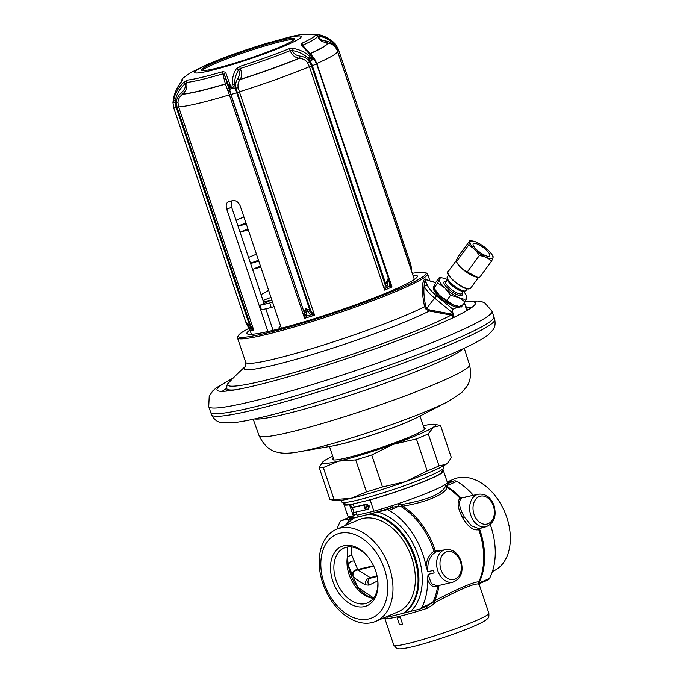 <?xml version="1.0" encoding="UTF-8"?>
<svg xmlns="http://www.w3.org/2000/svg" width="683" height="683" viewBox="0 0 683 683"><rect width="100%" height="100%" fill="white"/><g stroke="black" fill="none" stroke-linecap="round" stroke-linejoin="round"><path stroke-width="1.02" d="M311.337 56.015A2.39 0.965 143.6 0 1 312.319 56.143A2.39 0.965 143.6 0 1 312.404 56.39L313.258 59.575L308.212 58.183C304.072 54.222 298.855 51.703 292.546 50.619L290.301 50.551A71.681 6.147 161.4 0 1 240.177 68.522L238.58 69.965C235.814 74.302 234.5 79.168 234.636 84.564L232.399 88.466L231.503 88.747L225.552 72.193L222.735 71.681A70.229 6.019 161.4 0 1 187.151 80.116L184.188 81.986C179.031 86.826 175.659 92.29 174.063 98.386L173.047 102.313L173.559 98.369C174.814 92.265 177.426 86.767 181.405 81.892L182.72 79.962A70.229 6.019 161.4 0 1 183.275 77.888L190.198 72.902L207.752 64.253C225.279 56.885 244.992 49.876 266.916 43.225C293.289 36.455 297.728 32.886 318.312 34.611L314.923 34.295A70.229 6.019 161.4 0 1 301.408 43.473L301.22 45.061L311.337 56.015L313.121 59.378L309.911 56.629C305.489 52.378 299.965 49.646 293.314 48.442L288.841 48.852A70.229 6.019 161.4 0 1 239.733 66.456L236.241 68.906C233.424 73.508 232.092 78.69 232.263 84.461L231.742 88.423M304.789 315.008L306.744 316.058L304.584 318.304L304.584 313.659L230.845 94.536L236.728 92.803A13.728 4.021 -107.1 0 1 235.404 88.039A3.586 0.922 -12.4 0 0 232.399 88.466L232.049 88.329M306.616 314.393L306.146 312.532A2.39 1.101 -12.9 0 1 304.285 312.148L305.617 308.46L309.39 313.54L311.038 314.743A86.553 7.419 161.4 0 1 306.744 316.058L306.616 314.393A2.39 1.494 -9.1 0 1 304.584 313.659L231.059 94.544A13.728 4.021 -107.1 0 1 229.727 89.789A3.586 0.922 -12.4 0 1 231.503 88.747L228.967 86.306L224.272 74.362L225.552 72.193M306.146 312.532L305.617 308.46L309.954 310.406L314.573 315.23A85.956 7.368 -18.6 0 1 304.584 318.304L229.394 94.869L230.845 94.536L226.688 81.858A2.39 2.126 -33.3 0 1 225.416 84.086L222.829 73.849A2.39 0.999 -106.3 0 1 222.735 71.681M226.688 81.858L224.272 74.362L222.829 73.849A71.681 6.147 161.4 0 1 186.502 82.455A2.39 2.228 -95.7 0 1 187.151 80.116M181.815 92.325A2.39 0.512 -129.4 0 1 182.711 94.041C186.408 90.515 187.671 86.656 186.502 82.455L185.161 83.625C185.896 86.656 184.777 89.55 181.815 92.325L181.524 92.555C178.135 95.577 176.419 98.941 176.385 102.646L177.076 107.274L178.63 106.898A85.956 7.368 161.4 0 0 229.394 94.869L225.416 84.086A78.955 6.77 -18.6 0 1 182.429 94.271C179.475 96.841 177.99 99.65 177.998 102.689L178.63 106.898L253.82 330.324L251.848 327.55A2.39 0.905 115.4 0 0 251.899 329.052L253.82 330.324A85.956 7.368 -18.6 0 1 251.216 330.239L250.781 329.018L247.801 326.218L246.059 322.572L248.305 326.235L251.899 329.052A86.553 7.419 161.4 0 1 250.781 329.018L250.874 329.232M236.241 68.906A2.39 1.562 -146.5 0 1 238.58 69.965C239.853 72.808 239.648 75.565 237.957 78.221L237.786 78.451C235.814 81.354 235.242 84.555 236.07 88.056L237.325 92.547L236.728 92.803L309.954 310.406A2.39 0.828 143.5 0 1 308.093 311.935M239.733 66.456L240.177 68.522C241.97 72.492 242.004 76.103 240.271 79.348L240.109 79.57C238.162 82.131 237.539 84.846 238.247 87.714L239.383 91.804L237.325 92.547L311.072 311.661A2.39 1.093 133.2 0 1 309.39 313.54M312.02 312.78A2.39 0.982 110.5 0 1 311.038 314.743L314.573 315.23L239.383 91.804A85.956 7.368 161.4 0 0 309.425 66.686L307.581 62.853C306.035 60.283 303.312 58.772 299.419 58.303L299.069 58.268C294.45 57.304 291.53 54.725 290.301 50.551A2.39 1.375 -112.1 0 0 288.841 48.852M267.907 331.554L226.756 209.271C225.578 205.139 226.286 202.561 228.873 201.536A85.956 7.368 -18.6 0 0 232.843 200.597C236.045 200.247 238.521 202.066 240.254 206.07L281.37 328.241M228.353 201.707L228.873 201.536M280.798 326.534A78.793 6.753 -18.6 0 0 279.065 327.294L279.543 328.719M273.08 330.341L265.841 308.818M263.979 303.303L231.631 207.188L226.756 209.271M231.802 200.845L231.631 207.188M412.908 275.198A89.908 7.709 161.4 0 1 417.39 276.478A89.908 7.709 161.4 0 1 391.965 290.591A89.908 7.709 -18.6 0 1 302.338 322.333A89.908 7.709 -18.6 0 1 247.169 333.765A89.908 7.709 -18.6 0 1 249.969 330.034M249.338 328.173A99.095 8.495 -18.6 0 0 238.358 335.558A99.095 8.495 -18.6 0 0 293.391 325.859A99.095 8.495 -18.6 0 0 398.069 289.148A99.095 8.495 161.4 0 0 425.492 272.577L426.995 273.32A100.29 8.597 161.4 0 1 427.584 273.9A100.29 8.597 161.4 0 1 399.248 290.087A100.29 8.597 -18.6 0 1 297.071 326.141A100.29 8.597 -18.6 0 1 237.488 337.872A100.29 8.597 -18.6 0 1 237.607 337.052L238.358 335.558M412.284 273.337A99.095 8.495 161.4 0 1 425.492 272.577M427.063 279.876L426.576 279.449C425.176 278.459 424.083 279.193 423.298 281.669C421.676 285.801 422.094 294.142 424.57 306.684L426.03 309.279L429.317 310.987L451.147 315.119L451.574 314.112L452.402 314.393L453.555 315.085L454.05 317.715L452.172 315.52L453.188 314.009L452.923 313.138C452.291 310.253 452.291 308.964 452.906 309.262L463.023 304.738M435.506 282.83A19.423 5.618 36.3 0 0 432.604 281.797L428.668 280.593C425.202 279.125 424.314 279.723 426.021 282.386L424.305 282.216L424.143 286.151C423.494 291.146 424.032 297.899 425.748 306.411L426.892 308.537L429.667 309.954L451.574 314.112M426.021 282.386L427.396 285.332L424.143 286.151A21.813 6.309 36.3 0 0 434.584 298.053L452.923 313.138M434.055 286.203L433.517 286.937A16.716 4.832 36.3 0 0 441.372 298.565A16.716 4.832 36.3 0 0 458.114 307.444A16.716 4.832 36.3 0 0 460.342 306.863M453.188 314.009L453.555 315.085M464.261 303.056L466.771 307.999A126.551 10.851 161.4 0 1 466.498 309.262L466.429 309.083M466.352 308.887L465.251 305.822M432.604 281.797L426.457 279.714L424.305 282.216A0.956 0.794 -162.6 0 1 423.306 281.661M428.676 280.593A2.39 1.776 -73.5 0 0 428.002 280.141M429.667 309.954L429.317 310.987A103.85 8.905 161.4 0 1 311.158 354.895A103.85 8.905 161.4 0 1 245.248 366.532A257.875 257.875 0 0 0 228.617 382.873A124.579 10.68 -18.6 0 0 311.055 367.556A124.579 10.68 -18.6 0 0 451.147 315.119L452.172 315.52M467.24 309.382A133.646 11.457 161.4 0 1 467.744 309.348A133.646 11.457 161.4 0 1 469.093 309.271L467.744 309.348M227.354 390.113A133.646 11.457 -18.6 0 0 226.927 390.386A133.646 11.457 -18.6 0 0 225.817 391.146L226.927 390.386M222.197 391.342A136.318 11.688 161.4 0 1 226.782 388.345M472.098 307.239A136.318 11.688 -18.6 0 0 466.634 307.632M232.929 378.339A136.318 11.688 161.4 0 0 216.998 389.95A136.318 11.688 161.4 0 0 297.984 374.002A136.318 11.688 161.4 0 0 436.872 324.988A136.318 11.688 -18.6 0 0 475.394 302.987A136.318 11.688 -18.6 0 0 465.063 301.954M492.016 311.2L493.911 316.844A149.457 12.815 161.4 0 1 493.929 316.878A149.457 12.815 161.4 0 1 451.676 340.962A149.457 12.815 161.4 0 1 299.632 394.629A149.457 12.815 161.4 0 1 210.637 412.216A149.457 12.815 161.4 0 1 210.62 412.182L208.725 406.539A149.457 12.815 161.4 0 0 297.515 389.054A149.457 12.815 161.4 0 0 449.781 335.327A149.457 12.815 -18.6 0 0 492.016 311.2L484.793 302.928L482.352 301.92L477.921 301.024L465.234 301.613M333.424 458.233A48.945 4.2 -18.6 0 0 332.587 459.488A48.945 4.2 -18.6 0 0 361.666 453.76A48.945 4.2 -18.6 0 0 411.533 436.164A48.945 4.2 -18.6 0 0 425.372 428.267A48.945 4.2 -18.6 0 0 423.947 427.771M332.732 456.201A59.694 5.123 -18.6 0 0 324.425 460.649A59.694 5.123 -18.6 0 0 322.786 461.981A59.694 5.123 -18.6 0 0 338.64 461.127A59.694 5.123 -18.6 0 0 393.195 444.351A59.694 5.123 -18.6 0 0 433.534 427.106A59.694 5.123 -18.6 0 0 434.678 424.322A59.694 5.123 -18.6 0 0 423.255 425.731M322.786 461.981L319.149 467.428A64.467 5.524 -18.6 0 0 323.324 467.565L338.64 461.127L355.715 459.89A64.467 5.524 -18.6 0 0 371.723 454.972L393.195 444.351L416.417 438.947A64.467 5.524 161.4 0 0 428.258 433.884L433.534 427.106L440.561 425.535A64.467 5.524 -18.6 0 0 440.006 425.364L434.678 424.322M319.149 467.428L329.915 499.418A64.467 5.524 -18.6 0 0 330.461 499.589A64.467 5.524 -18.6 0 0 334.089 499.563L351.164 498.325L366.481 491.888A64.467 5.524 -18.6 0 0 382.489 486.97L405.711 481.558L427.182 470.946A64.467 5.524 -18.6 0 0 439.024 465.883L446.05 464.312L448.193 462.408L451.326 457.525L440.561 425.535M439.024 465.883L428.258 433.884M366.481 491.888L355.715 459.89M334.089 499.563L323.324 467.565M427.182 470.946L416.417 438.947M382.489 486.97L371.723 454.972M448.193 462.408L447.681 462.972A59.694 5.123 -18.6 0 1 446.05 464.312A59.694 5.123 161.4 0 1 405.711 481.558A59.694 5.123 -18.6 0 1 351.164 498.325A59.694 5.123 -18.6 0 1 335.797 500.63L330.461 499.589M440.74 473.387A50.141 4.303 -18.6 0 0 441.372 472.653L443.626 468.162A53.726 4.61 -18.6 0 1 410.714 483.41A53.726 4.61 -18.6 0 1 356.466 500.383A53.726 4.61 161.4 0 1 342.166 502.304A53.726 4.61 161.4 0 1 341.85 501.988L341.287 500.332M443.626 468.162A53.726 4.61 -18.6 0 0 443.685 467.718L443.13 466.054M355.903 503.286L353.632 503.738A50.559 4.337 161.4 0 0 355.903 503.286L363.791 501.416A50.559 4.337 -18.6 0 0 368.897 500.058L370.801 499.606A51.336 4.405 -18.6 0 0 442.43 471.466A51.336 4.405 -18.6 0 0 442.114 471.168M345.18 503.789A51.336 4.405 -18.6 0 0 345.12 504.216A51.336 4.405 -18.6 0 0 350.507 504.413L349.576 504.788A52.531 4.508 161.4 0 1 343.984 504.6A52.531 4.508 161.4 0 1 344.599 503.499M442.405 470.587A52.531 4.508 161.4 0 1 443.557 471.091A52.531 4.508 161.4 0 1 419.908 483.163A52.531 4.508 161.4 0 1 370.109 499.922L363.791 501.416M397.506 503.892L402.389 504.395C428.301 499.751 442.695 493.596 445.581 485.929L445.325 484.179M353.265 504.156A50.141 4.303 161.4 0 1 350.558 504.566M347.621 504.72A50.141 4.303 161.4 0 1 346.674 504.524L342.166 502.304M355.963 512.165L356.987 515.204L373.908 511.191L370.109 499.922M346.597 524.979A53.726 36.438 66.8 0 1 354.281 517.936L342.012 520.378A5.968 4.047 -113.2 0 0 341.56 520.523L348.467 517.62A52.531 4.508 161.4 0 0 392.904 507.093L398.659 506.282L401.109 506.581A63.28 42.909 66.8 0 1 434.064 551.309C429.274 554.229 426.627 559.317 426.124 566.557A63.28 42.909 -113.2 0 0 389.122 510.355A5.968 4.047 -113.2 0 0 386.45 509.851L392.904 507.093L392.674 505.48M342.012 520.378L348.467 517.62A2.39 2.373 126.6 0 0 349.841 516.408M353.188 503.926L354.255 507.085L365.064 504.524L363.723 504.968L365.388 509.928L352.308 512.899L353.367 516.058A52.531 4.508 161.4 0 1 347.784 515.87L343.984 504.6M365.644 504.387L367.292 509.287L366.737 509.484L368.769 509.006L367.095 504.045L365.064 504.524M369.366 506.188A0.956 0.649 -113.2 0 0 368.094 506.487A0.956 0.649 -113.2 0 0 369.366 506.188M349.576 504.788L352.308 512.899M443.557 471.091L447.356 482.36A52.531 4.508 161.4 0 1 423.699 494.441A52.531 4.508 161.4 0 1 373.908 511.191M354.11 512.6L352.437 507.64L350.644 507.939L354.255 507.085M352.437 507.64L363.723 504.968M366.737 509.484L365.388 509.928M368.735 508.912A50.141 4.303 161.4 0 1 367.292 509.287M350.507 504.413L351.566 507.571M353.307 512.737L354.298 515.682L353.367 516.058M389.122 510.355L398.659 506.282L398.915 504.028M401.322 504.395L401.109 506.581L402.774 506.205C426.516 502.27 446.281 493.818 446.93 487.32L447.28 485.485A2.39 2.04 -11.9 0 1 445.453 484.443M445.222 549.636A16.716 12.2 76.7 0 0 437.786 570.732A16.716 12.2 76.7 0 0 452.931 582.164C461.042 578.732 463.74 571.68 461.025 560.999C457.738 552.59 452.47 548.799 445.222 549.636L435.669 552.06L434.064 551.309L435.336 550.78L435.669 552.069C429.838 555.714 427.216 562.271 427.814 571.739L426.124 566.557M478.262 494.244C485.511 493.408 490.778 497.19 494.057 505.599C496.78 516.28 494.082 523.34 485.963 526.772A16.716 12.2 76.7 0 1 470.818 515.332A16.716 12.2 76.7 0 1 478.262 494.244L459.966 498.249C456.807 501.928 457.704 508.442 462.656 517.782C468.068 526.909 473.439 530.87 478.749 529.675L481.848 527.746M443.267 550.097L435.336 550.78A63.553 43.106 66.8 0 0 402.774 506.205L402.389 504.395M385.946 616.988A53.726 36.438 66.8 0 0 387.671 617.15L419.84 609.057A5.968 4.047 -113.2 0 0 420.293 608.912L427.302 605.915L434.619 600.844A63.553 43.106 66.8 0 0 438.921 585.809L437.615 586.27L438.529 585.468L440.535 585.1M384.042 617.167L384.862 618.311A50.141 4.303 -18.6 0 0 426.73 608.442A50.141 4.303 -18.6 0 0 427.285 608.263L432.826 604.788L435.361 602.38L434.619 600.844C455.86 589.463 475.633 581.011 478.783 581.959L481.08 582.864M435.361 602.38C458.635 589.881 473.029 583.726 478.552 583.914L479.586 585.894M402.543 624.066L399.495 624.791L397.216 618.021L400.272 617.295L402.543 624.066A63.28 42.909 66.8 0 1 399.495 624.791M384.614 617.825L393.809 645.153A50.141 4.303 161.4 0 0 407.452 643.651A50.141 4.303 -18.6 0 0 459.983 627.105A50.141 4.303 -18.6 0 0 488.857 613.163L479.645 585.792C478.996 585.322 479.44 584.375 480.977 582.958L487.986 579.961A5.968 4.047 66.8 0 0 489.489 578.501A63.28 42.909 -113.2 0 0 490.283 524.57M384.862 618.311A2.39 2.373 126.6 0 0 384.495 617.611M427.285 608.263L426.388 606.299M479.235 584.938A2.39 2.22 151.9 0 1 479.953 582.582L489.489 578.501M478.552 583.914A2.39 2.365 96.4 0 1 478.783 581.959A63.553 43.106 66.8 0 0 478.749 529.675L479.62 528.104L479.645 529.24A63.28 42.909 66.8 0 1 479.449 581.822A2.39 2.211 146.3 0 0 478.757 584.119M445.581 485.929A2.39 2.305 10.9 0 0 446.93 487.32A63.553 43.106 66.8 0 1 459.966 498.249L460.88 497.89L461.238 498.385C458.276 501.646 459.275 507.819 464.235 516.894L471.415 525.773L478.595 528.514L485.963 526.772M465.593 497.241L460.88 497.881A63.28 42.909 66.8 0 0 447.459 486.766A2.39 2.023 -7.8 0 1 445.555 485.476M473.43 495.388A63.28 42.909 -113.2 0 0 456.816 481.404A5.968 4.047 66.8 0 0 454.144 480.9L447.374 482.505M456.816 481.404L447.28 485.485L447.689 483.658A2.39 2.373 -53.4 0 1 446.426 483.735M337.103 529.043A63.28 42.909 66.8 0 1 340.049 521.983A5.968 4.047 -113.2 0 1 341.56 520.523M386.45 509.851L354.281 517.936M420.293 608.912A5.968 4.047 -113.2 0 0 421.795 607.452A63.28 42.909 -113.2 0 0 427.541 579.363C429.872 585.596 433.227 587.901 437.607 586.27A63.28 42.909 66.8 0 1 433.099 601.638L434.516 603.038M410.739 611.217A56.108 38.052 -113.2 0 0 422.179 575.769A56.108 38.052 -113.2 0 0 421.974 573.122L422.179 575.769L421.974 573.122A56.108 38.052 -113.2 0 0 377.349 512.002M427.541 579.363L428.07 574.377L434.183 572.926A16.716 12.2 -103.3 0 1 433.731 571.688A16.716 12.2 -103.3 0 1 433.346 570.425L427.814 571.739M432.826 604.788L431.34 603.371L421.795 607.452M428.07 574.377L431.408 583.76L437.282 585.869L452.931 582.164M385.408 617.219L386.296 617.031M402.654 613.599A53.726 36.438 -113.2 0 0 414.205 557.302A53.726 36.438 -113.2 0 0 369.264 514.393M358.797 519.763A50.038 33.928 66.8 0 1 362.571 518.517A50.038 33.928 -113.2 0 1 410.765 555.134A50.038 33.928 -113.2 0 1 398.146 611.772L375.761 621.342A50.038 33.928 -113.2 0 0 388.388 564.704A50.038 33.928 -113.2 0 0 340.185 528.096A50.038 33.928 66.8 0 0 336.412 529.334L358.797 519.763M375.761 621.342A50.038 33.928 -113.2 0 1 371.987 622.589A50.038 33.928 66.8 0 1 323.793 585.971A50.038 33.928 66.8 0 1 336.412 529.334M368.683 618.96A45.368 30.769 -113.2 0 0 384.444 568.973A45.368 30.769 -113.2 0 0 339.852 533.278A45.368 30.769 66.8 0 0 324.092 583.265A45.368 30.769 66.8 0 0 368.683 618.96M364.509 606.555A32.238 21.865 66.8 0 1 332.826 581.199A32.238 21.865 66.8 0 1 344.027 545.683A32.238 21.865 -113.2 0 1 367.932 556.765A32.238 21.865 -113.2 0 1 377.699 579.611A32.238 21.865 -113.2 0 1 364.509 606.555M377.631 579.124A29.847 20.242 -113.2 0 1 367.616 602.867A29.847 20.242 -113.2 0 1 365.371 603.61A29.847 20.242 66.8 0 1 336.617 581.771A29.847 20.242 66.8 0 1 344.147 547.988A29.847 20.242 66.8 0 1 346.401 547.245A29.847 20.242 -113.2 0 1 368.239 557.149M347.562 547.015L347.237 557.687A4.772 3.85 145 0 1 351.916 555.467L357.901 569.964L370.767 577.989M347.237 557.687L348.595 566.019A31.401 21.293 -113.2 0 0 373.37 598.325A29.847 20.242 -113.2 0 1 347.237 557.687M373.652 598.001L357.738 587.295L348.595 566.019M349.056 568.615L352.283 575.342C352.155 571.85 354.016 569.887 357.883 569.46L373.567 565.746M377.801 580.874L369.016 585.143L365.636 584.896C360.12 582.164 355.911 579.286 353.026 576.281L352.291 575.351M365.618 584.887A4.772 3.372 115.8 0 1 369.631 577.767L377.076 576M369.016 585.143A4.772 4.183 62.4 0 1 370.066 578.262A4.772 4.183 62.4 0 1 370.493 578.074M353.034 576.29C352.582 572.695 354.204 570.587 357.901 569.964L373.78 566.198M348.552 565.678L348.552 565.652A4.772 4.286 175.7 0 1 348.552 565.652A4.772 4.286 175.7 0 1 348.552 565.644A4.772 4.286 175.7 0 1 354.52 561.127M385.075 286.595L384.614 290.113L387.585 285.503L387.799 278.997L389.327 282.711L389.882 286.254L391.999 286.954L390.42 284.307A2.39 2.015 156.9 0 1 389.882 286.254A86.553 7.419 161.4 0 1 386.715 287.611L385.075 286.595L385.246 285.067A2.39 0.572 15.7 0 0 387.585 285.503M389.327 282.711A2.39 1.101 167.1 0 0 389.891 281.763A2.39 1.101 167.1 0 0 389.754 281.507L387.799 278.997L385.246 285.067L311.508 65.944L309.493 61.726C307.581 58.618 304.447 56.749 300.102 56.108A2.39 0.785 -83.9 0 1 299.419 58.303A78.955 6.77 -18.6 0 1 240.109 79.57A2.39 1.588 -143.2 0 1 237.786 78.451M300.102 56.108L299.743 56.066C295.884 55.4 293.477 53.581 292.546 50.619L293.314 48.442M182.011 81.072A2.39 2.365 -65.8 0 1 182.72 79.962M184.188 81.986A2.39 0.495 -132.2 0 0 185.161 83.625C180.312 88.141 177.136 93.247 175.642 98.941L173.047 102.313M173.516 98.548L173.081 101.519M172.953 102.544L173.772 108.051L176.257 107.521A13.728 13.336 -88.1 0 1 175.531 102.629L173.123 102.313M226.594 81.712A2.39 2.126 -33.4 0 1 225.322 83.949A78.656 6.745 161.4 0 1 182.711 94.041L182.429 94.271A2.39 0.512 -129.5 0 0 181.524 92.555M246.461 323.81L246.059 322.572L250.823 326.389L249.944 327.814M251.848 327.55L250.823 326.389L177.076 107.274L176.257 107.521L249.491 325.125L248.305 326.235M247.63 325.979A2.39 0.828 -36.5 0 0 247.681 326.124L246.187 323.247L173.772 108.051M248.979 327.567A2.39 1.093 -46.8 0 0 249.082 327.695L247.681 326.124A2.39 0.828 -36.5 0 0 247.801 326.218M250.396 328.754L249.082 327.703A2.39 1.093 -46.8 0 0 249.218 327.789M410.551 268.197L410.415 263.638M337.009 49.91L410.56 267.377A2.39 0.452 -1.5 0 1 411.362 267.693L410.765 264.389L338.341 49.202L337.325 49.774A13.728 13.336 91.9 0 0 334.96 45.462L332.655 42.645C328.352 39.033 323.46 36.822 317.979 36.011A2.39 1.383 -82.5 0 0 316.929 34.398M411.2 270.135L411.362 267.693A2.39 0.452 -1.5 0 1 411.294 267.796M335.66 47.673L334.491 45.957C332.22 43.08 329.215 41.415 325.458 40.954A2.39 1.417 -85.5 0 0 326.602 42.577L323.486 41.936C321.505 41.535 319.465 39.588 317.373 36.088A71.681 6.147 161.4 0 1 303.124 45.061A2.39 1.836 -114.5 0 0 301.408 43.473M332.706 41.509L318.312 34.611C323.435 35.542 328.258 37.855 332.8 41.552A2.39 0.743 -50.3 0 0 332.706 41.509M315.768 34.517L315.734 34.5A2.39 2.365 114.2 0 0 314.923 34.295M325.458 40.954L325.151 40.929C321.787 40.434 319.396 38.794 317.979 36.011L316.921 35.695M414.35 279.484L337.53 51.208C336.232 47.844 334.183 45.462 331.392 44.045L326.602 42.577A78.955 6.77 -18.6 0 1 310.389 53.607M310.987 54.375L314.974 59.694L316.81 63.528L391.999 286.954A85.956 7.368 -18.6 0 1 388.422 288.508A85.956 7.368 -18.6 0 1 384.614 290.113L309.425 66.686L312.327 65.696A13.728 9.314 -113.2 0 0 310.184 61.231L308.212 58.183A2.39 0.572 -46.7 0 1 309.911 56.629M390.044 283.01A2.39 1.494 170.9 0 1 390.215 283.428A2.39 1.494 170.9 0 1 389.634 284.623M390.42 284.307L316.63 63.937L312.327 56.143L302.629 45.411A2.39 1.972 129.4 0 0 301.22 45.061M316.63 63.937L312.327 65.696L385.562 283.3A2.39 0.461 4 0 0 387.893 283.325M314.376 59.259A3.586 0.64 -32.8 0 0 313.506 59.344L313.164 59.233M332.8 41.552L335.66 44.335A3.586 0.572 -39.1 0 0 335.643 44.318L332.655 42.645A2.39 0.743 -50.3 0 0 332.8 41.561M303.124 46.094L303.124 45.061L303.944 46.564M280.491 46.777A48.945 4.2 161.4 0 1 230.623 64.373A48.945 4.2 161.4 0 1 201.536 70.101A48.945 4.2 161.4 0 1 215.376 62.196A48.945 4.2 161.4 0 1 265.243 44.6A48.945 4.2 161.4 0 1 294.322 38.871A48.945 4.2 161.4 0 1 280.491 46.777M202.194 70.503A48.945 4.2 161.4 0 1 215.751 63.323A48.945 4.2 161.4 0 1 262.52 46.657A48.945 4.2 161.4 0 1 294.049 39.597M410.961 269.418A2.39 0.76 7.7 0 1 411.243 269.845A2.39 0.76 7.7 0 1 411.157 270.007M488.277 256.33A10.228 2.954 -143.7 0 1 478.04 250.9A10.228 2.954 -143.7 0 1 473.234 243.78A10.228 2.954 -143.7 0 1 474.668 243.336A10.228 2.954 -143.7 0 1 484.913 248.774A10.228 2.954 -143.7 0 1 489.72 255.886A10.228 2.954 -143.7 0 1 488.277 256.33M472.184 240.962A13.967 4.038 -143.7 0 1 473.131 241.09A13.967 4.038 -143.7 0 1 492.323 255.169A13.967 4.038 -143.7 0 1 490.77 258.703A13.967 4.038 -143.7 0 1 474.685 249.423A13.967 4.038 -143.7 0 1 472.184 240.962M492.972 256.424C493.442 256.714 492.964 258.294 491.538 261.162C488.405 258.012 484.324 256.151 479.295 255.587C476.64 250.857 473.037 247.417 468.495 245.274C469.921 242.405 470.399 240.826 469.93 240.527L473.131 241.09M491.538 261.162L479.5 277.563L477.468 277.238L467.257 271.988C462.707 269.845 459.113 266.404 456.457 261.674L457.106 262.921A13.967 4.038 -143.7 0 0 476.299 277.008L477.468 277.238M479.295 255.587L467.257 271.988M468.495 245.274L456.457 261.674C455.988 261.384 456.466 259.805 457.892 256.936L469.93 240.527M448.552 275.061L447.314 276.752A11.611 3.355 36.3 0 0 447.152 277.896A11.611 3.355 36.3 0 0 454.161 285.929A11.611 3.355 36.3 0 0 464.406 291.001A11.611 3.355 -143.7 0 0 465.003 290.992A11.611 3.355 -143.7 0 0 466.045 290.497L467.283 288.807M465.003 290.992L462.972 291.206A10.032 2.903 -143.7 0 1 462.451 291.214A10.032 2.903 36.3 0 1 453.606 286.843A10.032 2.903 36.3 0 1 447.553 279.893L447.152 277.896M447.28 279.484A16.716 4.832 36.3 0 0 443.088 278.066A16.716 4.832 36.3 0 0 439.4 279.048L439.365 279.134A16.716 4.832 36.3 0 0 444.846 287.936L445.051 288.132A16.716 4.832 36.3 0 0 458.524 297.429L458.763 297.532A16.716 4.832 36.3 0 0 466.762 298.019L466.779 296.311M463.45 291.351A16.716 4.832 -143.7 0 1 466.062 294.919A16.716 4.832 -143.7 0 1 466.788 297.933M443.088 278.066L439.391 277.426L439.4 279.048M439.365 279.134L437.683 283.061L433.961 288.124L439.536 295.406L453.23 304.849L461.358 307.009L465.072 301.946L466.762 298.019M439.391 277.426L435.677 282.489L433.97 286.459L433.859 287.995L434.687 289.515A16.716 4.832 36.3 0 0 439.536 295.406A16.716 4.832 36.3 0 0 453.23 304.849A16.716 4.832 36.3 0 0 457.653 306.368L458.942 306.624M437.683 283.061L444.846 287.936M445.051 288.132L450.524 295.321L446.802 300.383M450.524 295.321L458.524 297.429M458.763 297.532L465.072 301.946M447.211 481.95L453.777 479.142A50.038 33.928 66.8 0 1 457.559 477.895A50.038 33.928 -113.2 0 1 505.753 514.512A50.038 33.928 -113.2 0 1 493.135 571.15L492.443 571.44M263.006 300.4L270.997 297.429M258.763 261.06L250.593 263.527M250.482 263.203L258.481 260.223M246.239 223.862L238.077 226.329M237.966 225.996L245.957 223.025M270.485 297.617L271.04 297.557M257.226 260.693L258.524 260.36M244.847 223.862L246.008 223.153M263.578 302.108A71.63 6.138 -18.6 0 0 269.187 301.075L259.933 305.31A87.151 7.47 -18.6 0 0 269.725 302.987L272.56 302.057M271.902 300.102L263.433 301.681M274.071 306.565L271.245 307.504A87.151 7.47 -18.6 0 1 261.444 309.817L260.923 309.86L259.412 305.352M228.25 90.788A2.39 0.606 -12.3 0 0 229.59 90.045L228.967 86.306A2.39 1.144 -15.8 0 1 230.333 85.059M245.428 366.361L245.214 366.566C245.667 366.865 245.837 365.465 245.726 362.349A100.29 8.597 -18.6 0 0 305.31 350.618A100.29 8.597 -18.6 0 0 407.478 314.564A100.29 8.597 -18.6 0 0 424.57 306.684L425.748 306.411M426.03 309.279L434.584 298.053A2.39 0.427 129.5 0 1 436.702 295.927L452.906 309.262M427.396 285.332A19.423 5.618 36.3 0 0 436.702 295.927M451.813 315.35L453.034 313.523M235.404 389.805A126.551 10.851 161.4 0 1 226.893 388.729C226.577 385.827 227.157 383.872 228.617 382.873M493.929 316.878L494.714 319.559A149.346 12.806 161.4 0 1 452.496 343.626A149.346 12.806 -18.6 0 1 300.563 397.25A149.346 12.806 -18.6 0 1 211.628 414.829L210.637 412.216M463.023 348.782A111.363 9.545 161.4 0 1 432.373 364.901A111.363 9.545 -18.6 0 1 326.73 402.594A111.363 9.545 -18.6 0 1 254.537 418.944M332.305 446.008A51.464 4.414 -18.6 0 0 408.417 421.531A51.464 4.414 161.4 0 0 417.441 417.356L407.785 421.829C386.535 430.982 348.492 443.31 332.305 446.008L298.505 451.898C289.652 453.538 282.677 453.666 277.563 452.266C270.033 450.942 263.869 445.418 259.07 435.694A111.03 9.519 -18.6 0 0 325.108 422.666A111.03 9.519 -18.6 0 0 438.153 382.77A111.03 9.519 161.4 0 0 469.537 364.867L464.252 348.21M469.537 364.867C471.569 374.088 470.519 381.49 466.387 387.09L461.477 392.802L447.928 401.613A90.318 7.744 161.4 0 1 432.083 408.938A90.318 7.744 -18.6 0 1 298.505 451.898M353.973 514.717A50.141 4.303 -18.6 0 0 356.68 514.299M364.312 504.788L365.977 509.749M462.656 517.782L464.235 516.894M446.81 483.393A52.531 4.508 161.4 0 1 447.689 483.658L454.144 480.9M345.41 525.483A56.108 38.052 66.8 0 1 351.113 518.226M460.351 561.383A14.326 10.458 76.7 0 0 446.11 551.992A14.326 10.458 76.7 0 0 440.987 569.665A14.326 10.458 76.7 0 0 455.22 579.056A14.326 10.458 76.7 0 0 460.351 561.383M403.499 613.24A53.726 36.438 -113.2 0 0 415.051 556.944A53.726 36.438 -113.2 0 0 370.109 514.026M351.182 546.912L351.916 555.467M337.53 51.208A85.956 7.368 161.4 0 1 316.81 63.528L316.528 63.656M312.934 59.336L312.84 59.626A3.586 0.64 -32.8 0 0 310.184 61.231L307.581 62.853M299.743 56.066A2.39 0.785 -84 0 1 299.069 58.268A78.656 6.745 161.4 0 1 240.271 79.348A2.39 1.588 -143 0 1 237.957 78.221M232.263 84.461A2.39 0.973 178.9 0 1 234.636 84.564L235.404 88.039L236.07 88.056A2.39 0.606 167.4 0 0 238.247 87.714M285.4 45.607A56.33 4.832 161.4 0 1 209.869 70.767A56.33 4.832 161.4 0 1 210.458 63.365A56.33 4.832 -18.6 0 1 285.998 38.205A56.33 4.832 -18.6 0 1 285.4 45.607M182.054 81.098L181.251 82.028C177.486 86.528 174.899 92 173.473 98.446L173.559 98.369M177.998 102.689L175.531 102.629L175.642 98.941L174.063 98.386M338.341 49.202L335.66 44.335A3.586 0.572 -39.1 0 1 334.96 45.462L334.311 46.154M325.151 40.929A2.39 1.417 -85.7 0 0 326.303 42.559A78.656 6.745 161.4 0 1 310.278 53.47M470.63 288.226A13.967 4.038 -143.7 0 1 468.658 288.841A13.967 4.038 -143.7 0 1 454.673 281.413A13.967 4.038 -143.7 0 1 448.108 271.697C443.258 271.749 460.094 288.909 468.401 288.969L470.63 288.226L478.552 277.426M468.222 288.883A13.609 3.936 -143.7 0 1 455.988 282.771A13.609 3.936 -143.7 0 1 447.963 273.302M446.212 281.678L445.666 281.678A10.032 2.903 36.3 0 0 450.379 288.653A10.032 2.903 36.3 0 0 460.427 293.98A10.032 2.903 -143.7 0 0 461.836 293.545L463.603 291.146M462.024 293.289A11.218 3.244 -143.7 0 1 460.547 295.662A11.218 3.244 36.3 0 1 447.621 288.2A11.218 3.244 36.3 0 1 445.615 281.405A11.218 3.244 -143.7 0 1 445.854 281.422M474.019 514.265A14.326 10.458 76.7 0 0 488.251 523.656A14.326 10.458 76.7 0 0 493.382 505.992A14.326 10.458 76.7 0 0 479.15 496.601A14.326 10.458 76.7 0 0 474.019 514.265M269.725 302.987L271.245 307.504M259.933 305.31L261.444 309.817M251.412 334.32L249.227 327.831M245.726 362.349L237.488 337.872M435.575 282.694L431.912 281.345M429.88 280.722L427.584 273.9M467.522 310.227L466.771 307.999M227.644 390.958L226.893 388.729M233.313 377.955L216.494 387.671L212.806 390.889L209.211 396.166L208.725 406.539M494.714 319.559C496.054 326.696 493.254 329.24 493.169 329.684L488.08 335.02C480.977 340.305 468.103 346.904 449.448 354.801C399.342 376.47 308.426 406.667 260.044 417.697C248.527 420.395 239.298 422.103 232.365 422.811L221.574 422.692C220.549 422.231 215.666 422.572 211.628 414.829M259.07 435.694L253.214 419.234M417.441 417.356L447.928 401.613M329.471 446.503L334.013 459.983M419.994 416.032L424.527 429.513M348.569 517.526L349.764 516.408M370.066 578.262L377.187 576.503M183.275 77.888C181.635 79.706 181.038 81.012 181.499 81.815M315.734 34.5L317.373 36.088M492.323 255.169L493.058 256.535M456.44 260.334L448.108 271.697M445.666 281.678L447.433 279.279M466.062 294.919L466.882 296.448M393.809 645.153L396.447 648.158L397.728 648.628C398.061 648.671 399.026 649.798 411.772 646.912C432.108 642.182 471.483 628.497 483.444 621.607C489.438 617.833 488.943 617.62 488.857 613.163M268.615 290.352L261.06 294.629M256.441 254.178L248.544 257.423M243.925 216.972L236.019 220.216M252.539 269.307L260.795 267.113M254.426 268.556L260.471 266.131M240.015 232.1L248.279 229.906M241.919 231.341L247.946 228.925"/></g></svg>

